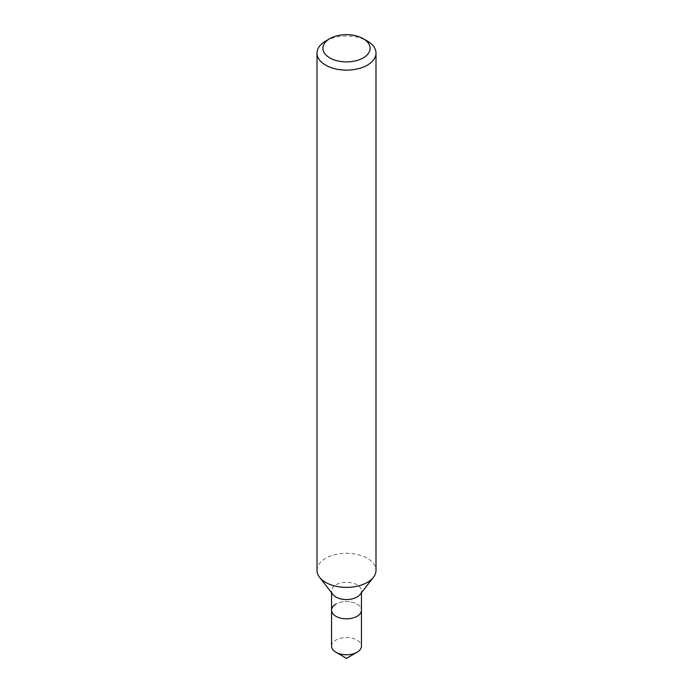 <?xml version="1.0" encoding="UTF-8"?>
<svg xmlns="http://www.w3.org/2000/svg" width="693" height="693" viewBox="0 0 693 693"><rect width="100%" height="100%" fill="white"/><g stroke="black" fill="none" stroke-linecap="round" stroke-linejoin="round"><path stroke-width="0.52" stroke-dasharray="3.46 2.6" d="M317.004 570.339A29.496 17.03 180 0 1 325.641 558.298A29.496 17.03 180 0 1 357.787 554.608A29.496 17.03 180 0 1 375.996 570.339M332.857 594.447A14.943 8.628 180 0 1 331.557 590.921A14.943 8.628 180 0 1 335.932 584.823A14.943 8.628 180 0 1 352.217 582.952A14.943 8.628 180 0 1 361.443 590.921A14.943 8.628 180 0 1 360.143 594.447M331.557 610.186A14.943 8.628 180 0 1 335.932 604.088A14.943 8.628 180 0 1 352.217 602.217A14.943 8.628 180 0 1 361.443 610.186A14.943 8.628 180 0 0 352.217 602.217A14.943 8.628 180 0 0 335.932 604.088M325.641 41.052A29.496 17.03 180 0 1 367.359 41.052M331.557 646.145A14.943 8.628 180 0 1 335.932 640.046A14.943 8.628 180 0 1 352.217 638.175A14.943 8.628 180 0 1 361.443 646.145M331.557 590.921L331.557 592.758M361.443 590.921L361.443 592.758"/><path stroke-width="1.04" d="M325.641 41.052L329.816 38.643A23.597 13.626 180 0 1 363.184 38.643A23.597 13.626 180 0 1 363.184 57.909A23.597 13.626 180 0 1 329.816 57.909A23.597 13.626 180 0 1 329.816 38.643L325.641 41.052A29.496 17.03 180 0 0 317.004 53.092L317.004 570.339A29.496 17.03 180 0 0 319.577 577.295A29.496 17.03 180 0 0 367.359 582.38A29.496 17.03 180 0 0 373.423 577.295A29.496 17.03 180 0 0 375.996 570.339L375.996 53.092A29.496 17.03 180 0 1 367.359 65.133A29.496 17.03 180 0 1 335.213 68.824A29.496 17.03 180 0 1 317.004 53.092M373.423 577.295L360.143 594.447A14.943 8.628 180 0 1 357.068 597.019A14.943 8.628 180 0 1 332.857 594.447L319.577 577.295M361.443 592.758L361.443 610.186A14.943 8.628 180 0 1 357.068 616.285A14.943 8.628 180 0 1 340.783 618.156A14.943 8.628 180 0 1 331.557 610.186A14.943 8.628 180 0 1 335.932 604.088M363.184 38.643L367.359 41.052A29.496 17.03 180 0 1 375.996 53.092M346.5 658.35L357.068 652.252A14.943 8.628 180 0 0 361.443 646.145L361.443 610.186A14.943 8.628 180 0 1 357.068 616.285A14.943 8.628 180 0 1 340.783 618.156A14.943 8.628 180 0 1 331.557 610.186L331.557 646.145A14.943 8.628 180 0 0 335.932 652.252A14.943 8.628 180 0 0 357.068 652.252L346.5 658.35L335.932 652.252M331.557 592.758L331.557 610.186"/></g></svg>
